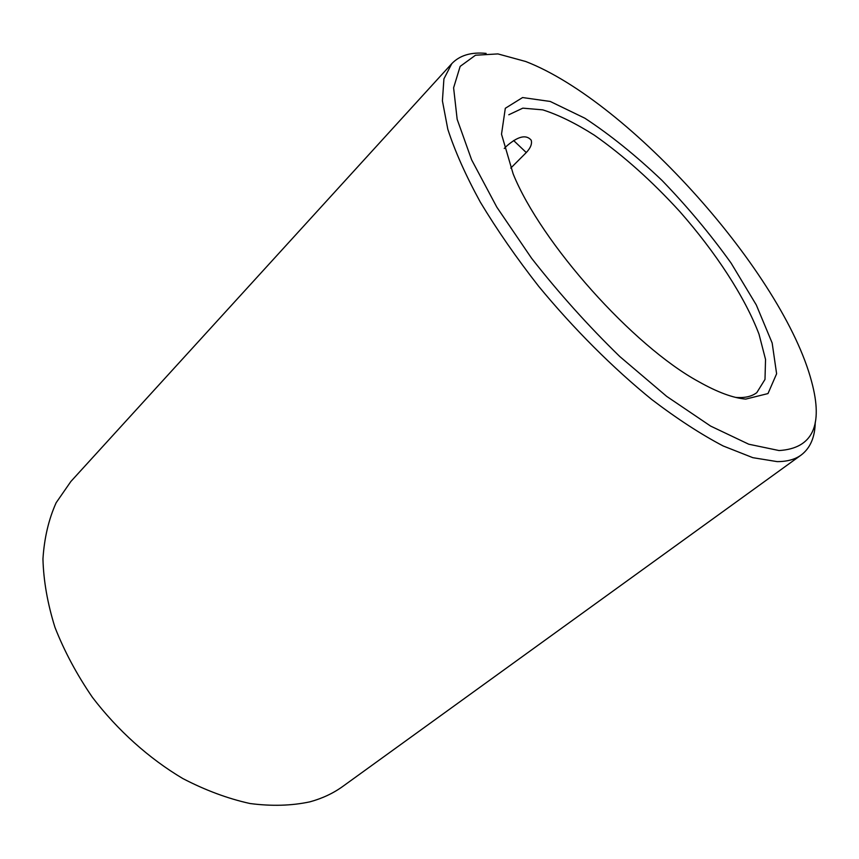 <?xml version="1.0" encoding="UTF-8"?>
<svg xmlns="http://www.w3.org/2000/svg" width="859" height="859" viewBox="0 0 859 859"><rect width="100%" height="100%" fill="white"/><g stroke="black" fill="none" stroke-linecap="round" stroke-linejoin="round"><path stroke-width="1.29" d="M504.244 148.489L506.327 146.363C517.837 136.259 526.127 134.197 531.206 140.189C532.226 143.85 530.583 147.973 526.277 152.558L513.639 140.543M510.761 168.096L526.277 152.558M735.648 397.395L735.68 397.395C744.71 398.125 751.754 396.536 756.822 392.606L764.993 379.42L765.541 359.427L759.012 334.205C744.925 297.031 715.73 252.396 679.888 211.658C651.938 181.045 623.409 155.554 594.321 135.174C575.616 123.277 558.425 114.838 542.748 109.855L522.82 108.148L508.796 114.773M779.081 450.556C812.603 448.441 823.448 425.506 811.648 381.75C783.397 273.967 629.668 101.77 525.783 61.526L497.919 53.913L475.478 55.234L460.156 66.379L453.606 87.801L457.16 119.294L471.602 159.774L496.803 207.126L531.581 258.258C558.855 293.08 588.286 325.872 619.876 356.614L666.681 396.375L710.586 426.064L748.737 444.21L779.081 450.556M745.719 399.102L767.989 393.572L776.611 373.772L772.166 343.02L756.296 304.956L731.084 263.079C710.468 234.324 687.458 206.772 662.042 180.444C635.982 155.629 610.255 134.884 584.861 118.209L550.232 101.459L522.573 97.55L505.307 108.288L501.516 134.197L513.156 173.905C541.084 242.979 633.094 346.037 698.571 381.589C717.329 392.187 733.038 398.018 745.719 399.102M486.119 53.387C471.172 51.916 459.726 55.341 451.78 63.652L70.857 481.502L56.146 502.74C48.684 519.33 44.292 538.067 42.95 558.941C43.53 580.77 47.535 603.587 54.976 627.381C64.371 651.305 76.859 674.637 92.428 697.347C117.672 730.397 149.015 758.486 182.774 778.522C205.505 790.334 227.936 798.666 250.076 803.53C271.616 806.333 291.577 805.774 309.959 801.823C322.372 798.419 333.367 793.244 342.956 786.296L801.168 455.034C810.327 448.076 815.019 437.091 815.255 422.08M451.78 63.652L443.92 78.867L442.406 100.836L447.818 129.258C454.916 151.163 465.739 175.44 480.288 202.069C496.856 229.621 516.313 257.7 538.668 286.305C573.726 328.804 613.101 368.146 651.809 399.553C677.225 418.87 701.019 434.343 723.171 445.971L752.838 457.675L777.137 461.616C787.112 461.637 795.123 459.447 801.168 455.034"/></g></svg>
